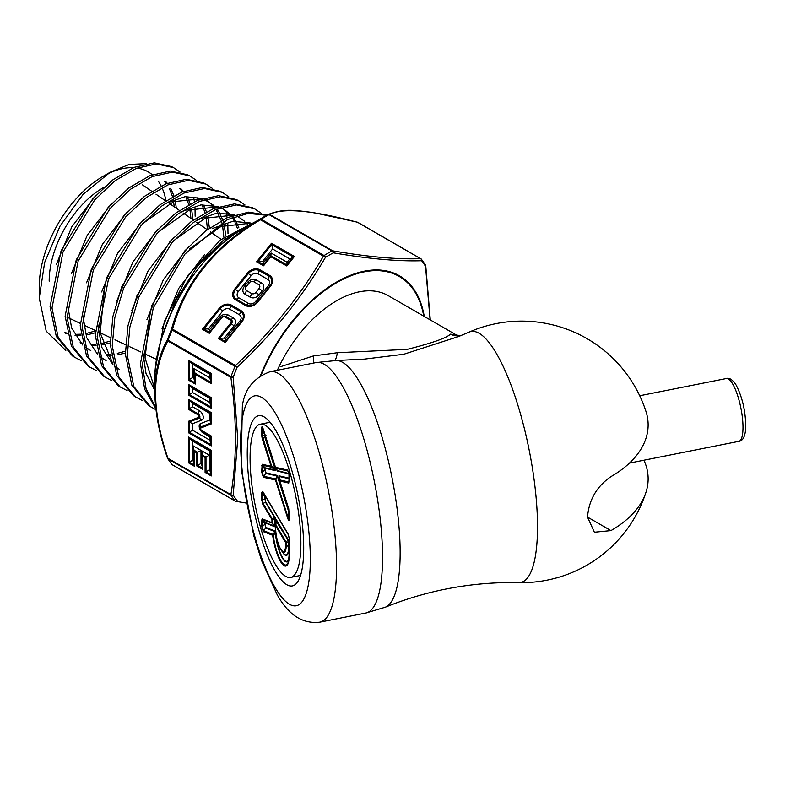 <?xml version="1.0" encoding="UTF-8"?>
<svg xmlns="http://www.w3.org/2000/svg" width="785" height="785" viewBox="0 0 785 785"><rect width="100%" height="100%" fill="white"/><g stroke="black" fill="none" stroke-linecap="round" stroke-linejoin="round"><path stroke-width="1.18" d="M469.018 332.143A127.916 34 78.8 0 1 495.875 352.553A127.916 34 78.8 0 1 537.519 526.823A127.916 34 78.8 0 1 518.816 582.627L518.816 582.627C494.432 582.107 470.205 584.236 446.135 589.005C425.254 593.166 405.001 599.22 385.366 607.188A125.924 33.47 78.8 0 0 397.73 513.91A125.924 33.47 78.8 0 0 359.177 381.363A125.924 33.47 78.8 0 0 336.323 360.501L364.475 359.108L403.765 354.261L458.42 336.588L469.018 332.143A130.771 130.771 0 0 1 645.957 411.399A126.532 73.054 180 0 1 610.936 476.632C596.698 486.435 588.897 499.927 587.523 517.089L610.936 530.611L594.382 532.23L587.523 517.089M277.331 370.265A103.09 59.523 -60 0 1 388.212 295.631L456.144 334.852M280.942 366.575L313.392 355.939L337.305 352.73L407.248 349.364C432.123 343.084 446.518 338.011 450.433 334.165L460.972 335.715M275.486 571.657A86.772 23.069 78.8 0 1 247.697 466.996A86.772 23.069 78.8 0 1 265.458 417.767A86.772 23.069 78.8 0 1 275.486 429.964A86.772 23.069 78.8 0 1 300.783 511.741A86.772 23.069 78.8 0 1 297.986 581.371A86.772 23.069 78.8 0 1 275.486 571.657M643.945 460.206A126.532 73.054 180 0 1 645.957 492.362A126.532 73.054 180 0 1 610.936 530.611M319.907 622.152A127.68 33.941 78.8 0 0 334.459 530.169A127.68 33.941 78.8 0 0 295.013 392.677A127.68 33.941 78.8 0 0 270.118 371.697C253.516 377.928 244.253 389.556 242.329 406.571L241.142 468.684L253.732 535.596L261.739 560.902L277.272 594.883C288.566 615.087 302.784 624.183 319.907 622.152L365.888 613.016L385.366 607.188M313.392 363.102A19.37 6.368 71.5 0 0 313.392 355.939M460.373 335.803A19.37 18.428 80.9 0 1 450.433 334.165M334.822 360.521A19.37 6.751 84.4 0 0 337.305 352.73M279.97 481.431A2.07 0.785 -17.7 0 1 279.862 481.274A2.07 0.785 -17.7 0 1 279.882 481.038L288.752 508.768L289.322 518.316C289.292 521.426 288.723 521.289 287.604 517.923L275.486 480.027A2.07 1.982 -77.1 0 1 275.574 478.968L277.439 475.455L277.458 476.554A2.07 0.824 -152.6 0 1 277.233 476.26A2.07 0.824 -152.6 0 1 277.125 475.995L265.919 473.424L264.702 469.646L265.114 467.801L274.907 470.038A2.07 1.384 -50.6 0 1 274.74 469.371A2.07 1.384 -50.6 0 1 274.907 468.576L275.927 470.755L271.512 467.252A2.07 1.384 -50.6 0 1 271.345 466.594A2.07 1.384 -50.6 0 1 271.512 465.79L274.907 468.576L265.114 437.971L264.8 434.203M261.64 471.893L262.21 464.269L271.09 466.29A2.07 1.982 102.9 0 0 271.512 467.252L262.641 465.22L262.239 472.413L263.446 476.191L275.574 478.968A2.07 0.824 -152.6 0 0 275.692 479.233A2.07 0.824 -152.6 0 0 275.908 479.527A2.07 0.785 162.3 0 0 275.486 480.027L263.358 477.26L261.64 471.893A2.07 1.197 -0 0 0 262.239 472.413L264.702 469.646A1.158 0.667 -0 0 1 265.045 469.93L265.968 472.835A1.158 1.109 -77.1 0 1 265.919 473.424L263.446 476.191A2.07 1.982 -77.1 0 0 263.358 477.26M275.486 437.049A78.098 20.763 -101.2 0 0 260.257 424.214A78.098 20.763 -101.2 0 0 251.357 480.479A78.098 20.763 -101.2 0 0 275.486 564.572A78.098 20.763 -101.2 0 0 290.705 577.407A78.098 20.763 -101.2 0 0 299.605 521.142A78.098 20.763 -101.2 0 0 275.486 437.049M262.21 438.57L261.64 435.125A2.07 1.197 -0 0 0 262.239 435.636L271.512 465.79A2.07 0.785 -17.7 0 0 271.09 466.29L262.21 438.57A2.07 0.785 -17.7 0 1 262.641 438.069L265.35 437.687L275.927 470.755L265.35 468.331A1.158 1.109 102.9 0 0 265.114 467.801L262.641 465.22A2.07 1.982 102.9 0 1 262.21 464.269M261.64 435.125L261.64 429.012C261.67 425.912 262.249 426.039 263.358 429.405A2.07 0.785 162.3 0 0 263.338 429.65A2.07 0.785 162.3 0 0 263.446 429.807M289.322 475.435A2.07 1.197 -0 0 1 289.214 475.043A2.07 1.197 -0 0 1 289.253 474.817L288.89 472.021L288.036 471.039A2.07 1.982 -77.1 0 1 287.604 470.078L289.322 475.435L288.752 483.069L279.882 481.038A2.07 1.982 102.9 0 1 279.97 479.969L288.851 482L289.253 480.93A2.07 1.197 -0 0 0 289.214 481.156A2.07 1.197 -0 0 0 289.322 481.539M262.936 492.175L262.239 493.019L262.239 499.996L263.044 503.371A2.07 1.599 149.2 0 0 262.789 504.274L261.64 499.486L261.64 492.509L262.789 491.557L288.183 534.143L289.322 538.922L289.322 554.455A26.7 7.094 78.8 0 1 280.628 561.677A26.7 7.094 78.8 0 1 272.68 535.38A2.07 1.962 -68.3 0 1 272.797 534.32L275.486 531.259L275.319 532.927L273.249 535.498A2.07 1.335 -143.8 0 1 272.797 534.32L263.417 530.572L262.239 526.804L264.702 524.272A1.158 0.667 180 0 1 265.045 524.557L265.938 527.451L275.486 531.259A22.255 5.917 -101.2 0 0 281.511 555.662A22.255 5.917 -101.2 0 0 288.939 558.871M289.253 553.837A2.07 1.197 -0 0 0 289.214 554.063L288.488 561.304A25.669 6.82 -101.2 0 1 280.893 560.784A25.669 6.82 -101.2 0 1 273.249 535.498L263.299 531.631L261.64 526.293A2.07 1.197 -0 0 0 262.239 526.804L262.681 519.807L265.144 522.457A1.158 1.099 -68.3 0 1 265.379 522.996L265.045 524.557M261.64 526.293L261.64 520.357L262.268 518.846A2.07 1.962 111.7 0 0 262.681 519.807L272.542 523.222L275.339 526.961L274.819 526.313L275.005 519.062L272.542 520.131L272.542 523.222A2.07 1.197 -0 0 1 271.944 522.702A2.07 1.962 111.7 0 0 272.356 523.664L274.819 526.313L265.144 522.457L264.702 523.526A1.158 0.667 180 0 1 265.045 523.811M265.968 472.835L277.439 475.455L288.9 511.29L289.832 511.496M289.174 473.865L277.439 471.098L277.125 470.058M265.968 435.273L265.045 435.057A1.158 0.667 -0 0 0 264.702 434.772L262.239 429.532L262.239 435.636L264.702 435.538A1.158 0.667 -0 0 1 265.045 435.822L265.35 437.687M265.664 496.346L265.045 496.856A1.158 0.667 -0 0 0 264.702 496.571L265.516 495.894M265.045 496.856L265.664 501.801A1.158 0.893 -30.8 0 1 265.516 502.302L264.702 496.571L262.239 493.019A2.07 1.197 180 0 1 261.64 492.509M288.801 559.833A22.834 6.074 78.8 0 1 281.501 556.437A22.834 6.074 78.8 0 1 275.319 532.927A2.07 1.423 -141.7 0 1 274.838 531.622L265.879 528.04L264.702 523.526L262.239 520.867A2.07 1.197 -0 0 1 261.64 520.357M262.867 492.077L262.965 492.224A2.07 1.599 -30.8 0 1 262.789 491.557M289.322 538.922A2.07 1.197 -0 0 1 289.214 538.539A2.07 1.197 -0 0 1 289.253 538.314L288.438 534.928A2.07 1.599 -30.8 0 1 288.183 534.143M289.871 511.84L288.664 511.565L277.458 476.554L275.908 479.527L288.036 517.423L289.165 519.062L289.233 518.1M289.214 480.135L288.851 482A2.07 1.982 102.9 0 0 288.752 483.069M288.9 473.728A1.158 1.109 -77.1 0 0 288.664 473.188L288.036 471.039L275.908 468.262L277.458 470.617L289.155 473.581M263.338 429.483L262.73 427.992L262.239 429.532A2.07 1.197 -0 0 1 261.64 429.012M275.663 528.168A15.258 4.053 -101.2 0 0 280.628 548.96A15.258 4.053 -101.2 0 0 285.603 544.839L285.603 542.523L275.663 525.862L275.663 528.168A2.07 1.197 180 0 1 275.555 527.785C275.849 536.243 277.605 543.524 280.814 549.637L283.336 553.101A19.125 5.083 -101.2 0 0 288.664 546.586L288.664 541.964A2.07 1.619 66.5 0 1 288.33 540.561L276.212 521.083L276.173 519.425L275.927 524.969L285.858 541.63L288.33 540.561L288.998 540.934L288.664 541.964L286.201 543.034L286.201 545.349A16.299 4.327 78.8 0 1 281.658 550.893A16.299 4.327 78.8 0 1 280.893 549.755M276.222 520.955L275.584 525.243A2.07 1.197 -0 0 0 275.555 525.479A2.07 1.197 -0 0 0 275.663 525.862A2.07 1.599 149.2 0 1 275.927 524.969L275.574 525.165A2.07 2.07 0 0 0 275.555 525.479L275.555 527.785A2.07 1.197 180 0 1 275.584 527.559M263.299 531.631A2.07 1.962 -68.3 0 1 263.417 530.572L265.879 528.04A1.158 1.099 111.7 0 0 265.938 527.451M265.045 499.211A1.158 0.667 0 0 0 264.702 498.926L262.239 499.996A2.07 1.197 180 0 1 261.64 499.486M262.268 518.846L271.944 522.702L271.944 519.621A2.07 1.599 149.2 0 1 272.199 518.728L274.671 517.649L275.339 518.031L275.005 519.062A2.07 1.619 66.5 0 1 274.671 517.649L265.516 502.302L263.044 503.371L272.199 518.728A2.07 1.619 66.5 0 0 272.542 520.131A2.07 1.197 0 0 1 271.944 519.621L262.789 504.274M277.134 470.127A2.07 1.315 146.8 0 0 277.252 470.401A2.07 1.315 146.8 0 0 277.458 470.617L277.174 470.284M265.35 468.331L265.045 469.155A1.158 0.667 -0 0 0 264.702 468.871L262.239 466.3A2.07 1.197 -0 0 1 261.64 465.79M279.47 477.3L278.94 475.798L279.676 476.573A2.07 1.688 175 0 0 279.48 477.427L279.774 480.832A2.07 1.688 175 0 0 279.852 481.176M288.9 511.29L288.036 517.423A2.07 0.785 162.3 0 0 287.604 517.923M289.253 517.698A2.07 1.197 -0 0 0 289.214 517.923A2.07 1.197 -0 0 0 289.322 518.316M289.253 511.594A2.07 1.197 -0 0 0 289.214 511.82A2.07 1.197 -0 0 0 289.322 512.203M263.358 429.405L275.486 467.301A2.07 0.785 162.3 0 0 275.466 467.546A2.07 0.785 162.3 0 0 275.574 467.693A2.07 1.315 146.8 0 0 275.712 468.046A2.07 1.315 146.8 0 0 275.908 468.262A2.07 1.982 -77.1 0 1 275.486 467.301L287.604 470.078M288.291 534.683L263.044 492.352A2.07 1.599 -30.8 0 1 262.965 492.224L288.36 534.811L289.214 538.539L289.214 554.063A2.07 1.197 -0 0 0 289.322 554.455M285.858 541.63A2.07 1.619 66.5 0 0 286.201 543.034A2.07 1.197 0 0 1 285.603 542.523A2.07 1.599 149.2 0 1 285.858 541.63M165.87 200.607A90.255 52.114 120 0 0 162.858 189.734M161.151 185.966A90.255 52.114 120 0 0 158.217 181.109M152.29 174.712A90.255 52.114 120 0 0 137.081 168.049M133.342 167.696A90.255 52.114 120 0 0 106.583 174.437M39.25 287.634L39.25 298.094L44.657 262.425L60.072 226.021L83.112 194.337L110.214 172.229L103.07 176.35A90.255 52.114 120 0 0 39.25 286.898M110.214 172.229L129.231 164.418L146.599 163.643M430.092 319.809L425.529 266.311A153.929 88.872 120 0 0 421.604 260.718C398.319 261.493 368.881 258.864 333.291 252.829A153.929 88.872 120 0 0 325.441 257.372C302.078 297.358 272.64 333.978 237.129 367.223L235.5 365.506C270.854 332.546 300.164 296.082 323.41 256.136L260.473 219.8C214.668 246.725 185.358 283.189 172.563 329.16A2.002 0.873 -163.6 0 0 171.415 329.474C184.338 283.12 213.912 246.333 260.139 219.093A154.655 89.294 -60 0 1 264.084 216.729A154.655 89.294 -60 0 1 268.038 214.531A2.002 1.197 61.8 0 1 268.058 214.521A2.002 1.923 64.1 0 1 269.716 214.462L332.654 250.807C368.008 256.911 397.318 259.531 420.564 258.658A2.002 1.756 88.3 0 1 421.604 260.718A2.002 1.599 141.7 0 0 421.427 259.236A2.002 2.002 0 0 0 420.858 258.746A2.002 1.158 120 0 0 420.564 258.658L357.626 222.322C311.822 210.174 282.512 207.554 269.716 214.462A2.002 1.158 120 0 0 269.059 214.629A155.244 89.637 120 0 0 261.13 219.201L324.068 255.537A155.244 89.637 -60 0 1 331.996 250.964L269.059 214.629A2.002 1.197 61.8 0 0 268.058 214.521L243.016 228.896A124.864 72.092 120 0 0 154.733 381.824L154.733 391.578C155.155 371.148 159.394 353.839 167.47 339.64A154.655 89.294 -60 0 1 171.415 329.474L172.062 329.994A155.244 89.637 120 0 0 168.108 340.209L231.045 376.545A155.244 89.637 -60 0 1 235.009 366.34L172.062 329.994A2.002 1.158 120 0 1 172.563 329.16L235.5 365.506A2.002 1.158 120 0 0 235.009 366.34L237.129 367.223A153.929 88.872 120 0 0 233.204 377.349L237.737 438.903L233.204 495.09A2.002 1.335 -170.8 0 1 230.878 494.628C236.933 459.048 236.933 419.975 230.878 377.408L167.941 341.073C151.436 370.824 151.436 409.898 167.941 458.293A2.002 0.559 161.8 0 1 167.45 458.097A2.002 0.559 161.8 0 1 167.47 457.949C159.424 434.743 155.175 412.616 154.733 391.578C155.175 412.625 159.414 434.802 167.45 458.097A2.002 2.002 0 0 0 167.656 458.538A2.002 1.57 148 0 1 167.509 458.175M155.469 368.204L164.399 321.448L187.664 275.623L220.35 239.974L255.39 221.753M251.19 224.618L223.568 240.082L197.3 266.37L175.781 300.253L161.867 337.481M74.359 357.136L72.416 355.87L56.294 336.402L50.073 306.739L61.053 250.896L92.689 198.84L113.079 179.667L134.215 167.333L154.252 162.848L171.434 166.557L173.514 167.607L156.313 163.898L136.296 168.363L115.15 180.678L94.74 199.851L62.996 252.014L51.996 307.946L58.227 337.658L74.359 357.136L81.414 360.766M195.131 216.209L195.014 207.868M194.405 201.716L193.679 197.457M180.089 172.043L173.514 167.607M89.608 367.056L87.665 365.79L71.406 346.165L65.126 316.218L76.243 259.825L108.242 207.279L128.789 187.988L150.082 175.565L170.306 171.051L187.654 174.79L189.725 175.85L172.357 172.101L152.104 176.625L130.752 189.077L110.135 208.447L78.157 261.032L67.059 317.434L73.329 347.402L89.608 367.056L96.663 370.697M196.319 180.275L189.725 175.85M104.856 376.986L102.913 375.721L86.517 355.919L80.188 325.706L91.384 268.892L123.677 215.846L144.45 196.338L165.978 183.798L186.379 179.255L203.864 183.033L205.945 184.092L188.41 180.305L167.97 184.868L146.452 197.408L125.678 216.895L93.356 269.962L82.121 326.923L88.44 357.165L104.856 376.986L111.902 380.627M228.003 233.596L227.807 224.019M227.1 217.759L226.149 212.833M212.539 188.508L205.945 184.092M120.105 386.907L118.162 385.641L101.618 365.663L95.25 335.195L106.583 277.811L139.131 224.382L160.071 204.718L181.806 192.06L202.402 187.458L220.085 191.275L222.155 192.325L204.493 188.508L183.876 193.09L162.132 205.739L141.133 225.442L108.497 279.018L97.173 336.412L103.561 366.929L120.105 386.907L127.15 390.557M228.769 196.741L222.155 192.325M244.989 204.973L238.375 200.567L220.516 196.711L199.694 201.352L177.744 214.138L156.568 234.008L123.687 287.958L114.816 317.65L112.235 345.9L118.663 376.663L135.354 396.837L133.401 395.561L116.729 375.426L110.312 344.684L112.893 316.473L121.744 286.81L154.665 232.831L175.82 213.01L197.732 200.283L218.485 195.661L236.314 199.518M150.602 406.758L148.65 405.492L131.831 385.17L125.374 354.172L127.975 325.726L136.904 295.847L170.06 241.437L191.412 221.409L213.549 208.535L234.529 203.864L252.525 207.76L254.595 208.81L236.579 204.914L215.6 209.575L193.483 222.43L172.121 242.437L138.867 296.926L129.908 326.894L127.288 355.389L133.764 386.426L150.602 406.758L155.891 409.672M261.199 213.206L254.595 208.81M155.754 408.485L144.695 389.242L140.427 363.671L151.77 305.601L184.446 251.21L205.552 230.937L227.552 217.563L248.609 212.146L266.92 215.139M266.674 215.276L248.237 213.402L227.356 219.623L185.024 253.947L153.281 307.867L142.35 364.878L146.059 388.742L155.616 407.327M135.354 396.837L142.389 400.487M151.74 191.255L142.948 185.162A76.224 44.009 120 0 0 142.546 184.887M103.905 187.34A76.224 44.009 120 0 0 49.18 281.167M65.822 350.493L46.227 331.172L39.25 298.094M64.939 332.536L67.137 333.174M75.9 334.341L80.776 334.194M86.968 333.282L95.221 330.956M174.299 206.877L173.249 199.802M172.474 196.574L169.354 188.41M166.43 183.621L164.536 181.276M96.025 195.161L71.818 226.796L56.275 264.545M80.178 342.476L82.278 343.084M91.119 344.321L95.888 344.193M102.148 343.32L110.273 341.092M190.932 218.397L189.941 209.693M188.743 204.571L186.271 197.948M182.591 191.746L179.804 188.469M111.519 203.658L87.076 235.598L71.386 273.7M67.481 304.295L71.621 328.002L82.739 345.047M84.79 346.764L90.815 350.62M96.79 352.838L97.409 353.005M106.328 354.29L111.009 354.192M117.318 353.358L125.335 351.238M207.446 229.495L206.269 217.749M205.013 212.588L202.53 206.112M198.762 199.871L196.996 197.722M127.003 212.176L102.354 244.39L86.517 282.796M82.533 313.814L86.693 337.678L97.86 354.849M99.911 356.586L106.103 360.57M223.862 237.286L222.597 225.805M222.204 224.01L221.812 222.469M221.272 220.605L215.983 209.428M214.933 207.986L213.235 205.935M212.274 204.924L207.26 200.881M206.259 200.273L204.806 199.488M202.599 198.497L185.093 196.652L164.978 203.658M142.468 220.713L117.613 253.212L101.638 291.941M97.595 323.273L101.765 347.323L112.971 364.652M115.032 366.418L119.349 369.352M238.404 231.693L238.081 230.486M237.531 228.641L235.049 222.459M234.362 221.125L232.164 217.543M231.114 216.111L223.489 209.134M222.489 208.525L220.87 207.662M218.652 206.681L200.989 204.875L180.707 211.96M157.922 229.249L132.861 262.053L116.749 301.106M247.275 224.235L245.695 222.381M244.714 221.37L236.952 215.836M234.715 214.855L216.876 213.098L196.436 220.271M173.416 237.747L148.11 270.884L131.841 310.31M250.778 223.028L232.762 221.331L212.136 228.582M188.91 246.245L163.358 279.725L146.932 319.544M142.782 351.552L145.981 373.366L154.733 390.224M236.864 232.703L227.886 236.884M204.453 254.693L178.637 288.488L162.044 328.689M65.577 333.233L67.284 333.811M75.046 335.342L80.933 335.48M87.38 334.763L95.211 332.811M176.35 208.3L175.281 200.97M173.917 195.779L170.679 188.263M167.283 183.288L165.606 181.413M80.816 343.163L82.415 343.712M91.698 345.429L96.055 345.478M102.56 344.792L110.273 342.927M192.973 219.82L191.599 209.036M190.176 203.806L187.635 197.751M183.445 191.412L180.805 188.645M106.917 355.389L111.176 355.458M117.74 354.81L125.345 353.044M209.389 228.062L207.927 217.111M206.426 211.832L203.884 205.935M199.606 199.547L198.065 197.869M225.776 235.892L224.235 225.187M223.794 223.47L223.274 221.674M222.665 219.879L220.134 214.109M219.407 212.813L216.895 209.065M215.767 207.682L214.295 206.092M213.265 205.101L204.453 199.606M201.902 198.733L173.632 201.637L142.752 223.627M104.307 290.715L100.166 332.771L112.687 363.494M239.867 230.78L239.523 229.701M238.915 227.925L236.393 222.292M235.667 221.007L233.066 217.19M231.918 215.806L224.52 209.703L220.506 207.78M217.936 206.916L189.411 209.919L158.285 232.085M238.699 216.768L236.57 215.963M233.979 215.09L205.199 218.181L173.828 240.534M250.023 223.274L220.987 226.453L189.362 248.992M149.66 318.131L145.029 357.901L154.733 388.683M227.503 239.435L204.875 257.47M193.875 378.311L193.875 368.616L209.831 377.82L209.831 374.229L192.61 364.289L192.61 377.585L193.875 378.311L195.288 384.042L188.361 380.038L188.361 360.197L189.254 361.316L189.254 379.528L188.361 380.038M193.875 368.616L195.288 374.347L195.288 384.042M192.61 377.585L189.254 379.528L194.768 382.707L194.768 373.003L210.723 382.216L210.723 373.709L189.254 361.316L192.61 364.289M209.831 374.229L211.243 373.405L211.243 383.551L209.831 377.82M201.46 450.659L209.35 455.212L209.831 470.225L209.831 451.061L192.61 441.131L192.61 460.285L193.09 445.821L200.98 450.384L200.98 463.454L201.46 463.729L201.46 450.659L202.873 456.389L202.873 469.459L196.731 465.917L196.731 452.837L194.503 451.561L194.503 466.3L193.993 464.955L193.993 450.217L194.503 451.561M209.35 455.212L205.091 457.665L202.873 456.389M201.46 463.729L202.873 469.459M200.98 463.454L196.731 465.917M200.98 450.384L196.731 452.837M193.09 445.821L193.993 450.217L197.624 452.317L197.624 465.397L202.353 468.125L202.353 455.055L205.994 457.145L205.994 471.893L210.723 474.621L210.723 450.551L189.254 438.148L189.254 462.228L193.993 464.955L193.09 460.56M192.61 460.285L188.361 462.748L188.361 437.029L192.61 441.131M209.831 451.061L211.243 450.247L211.243 475.955L209.831 470.225M209.35 469.95L205.091 472.413L205.091 457.665M192.61 423.684L192.61 430.229L209.831 440.159L209.831 436.833L203.04 432.918A5.475 3.16 60 0 1 199.4 427.864A5.475 3.16 60 0 1 200.558 423.576L209.831 419.946L210.723 423.027L210.723 412.881L189.254 400.487L189.254 408.73L198.163 413.872A2.473 1.423 60 0 1 199.91 416.904A2.473 1.423 60 0 1 199.292 418.091L189.254 422.016L188.361 421.329L198.644 417.306A1.472 0.844 -120 0 0 199.017 416.599A1.472 0.844 -120 0 0 197.977 414.804L188.361 409.25L192.61 406.797L199.4 410.712A5.475 3.16 60 0 1 203.04 415.756A5.475 3.16 60 0 1 201.882 420.053L192.61 423.684L189.254 422.016L189.254 432.162L188.361 432.682L188.361 421.329M209.831 436.833L211.243 436.009L211.243 445.9L188.361 432.682M209.831 440.159L211.243 445.9M192.61 430.229L189.254 432.162L210.723 444.555L210.723 436.313L201.814 431.171A2.473 1.423 60 0 1 200.067 428.139A2.473 1.423 60 0 1 200.695 426.952A2.002 1.629 68.6 0 0 200.96 427.953A1.472 0.844 -120 0 0 200.587 428.659A1.472 0.844 -120 0 0 201.627 430.455L211.243 436.009M192.61 403.461L188.361 399.369L211.243 412.576L209.831 413.401L192.61 403.461L192.61 406.797M209.831 419.946L209.831 413.401M192.61 388.487L192.61 392.559L209.831 402.499L209.831 398.427L192.61 388.487L188.361 384.395L211.243 397.602L210.723 397.907L189.254 385.513L189.254 394.492L188.361 395.012L188.361 384.395M192.61 392.559L189.254 394.492L210.723 406.885L210.723 397.907L209.831 398.427M209.831 402.499L211.243 408.229L188.361 395.012M268.342 285.603A5.26 4.151 -35.1 0 0 267.852 279.45L258.069 273.808A5.26 4.151 -35.1 0 0 251.131 275.663L238.306 291.627A5.26 4.151 -35.1 0 0 238.797 297.78L248.58 303.422A5.26 4.151 -35.1 0 0 255.517 301.568L268.342 285.603L269.863 285.956A8.262 6.515 -35.1 0 0 269.078 276.281L259.305 270.639A8.262 6.515 -35.1 0 0 248.394 273.563L235.559 289.528A8.262 6.515 -35.1 0 0 236.344 299.203L246.117 304.845A8.262 6.515 -35.1 0 0 257.029 301.921L269.863 285.956L270.472 286.231L257.637 302.196A9.273 7.31 144.9 0 1 245.411 305.473L235.637 299.831A9.273 7.31 144.9 0 1 234.754 288.978L247.589 273.023A9.273 7.31 144.9 0 1 259.815 269.746L269.598 275.388A9.273 7.31 144.9 0 1 270.472 286.231M245.018 294.189L250.248 297.211A6.682 5.269 -35.1 0 0 259.07 294.846L262.268 290.862A6.682 5.269 -35.1 0 0 261.631 283.042L256.401 280.019A6.682 5.269 -35.1 0 0 247.579 282.384L244.38 286.368A6.682 5.269 -35.1 0 0 245.018 294.189L246.431 290.528L251.671 293.551A3.209 2.532 -35.1 0 0 255.9 292.422L259.099 288.438A3.209 2.532 -35.1 0 0 258.795 284.68L253.565 281.658A3.209 2.532 -35.1 0 0 249.326 282.796L246.127 286.78A3.209 2.532 -35.1 0 0 246.431 290.528M224.324 338.07L225.58 338.806L239.945 320.937A5.26 4.151 -35.1 0 0 239.445 314.785L229.671 309.143A5.26 4.151 -35.1 0 0 222.734 310.997L208.368 328.866L203.786 329.052L209.301 332.241L220.958 317.748A3.67 2.895 144.9 0 1 225.805 316.443L231.035 319.466A3.67 2.895 144.9 0 1 231.389 323.763L219.731 338.266L218.318 338.482L230.584 323.224A2.669 2.11 -35.1 0 0 230.329 320.094L225.099 317.071A2.669 2.11 -35.1 0 0 221.566 318.023L209.301 333.282L209.634 329.592L219.447 317.385A6.682 5.269 144.9 0 1 228.258 315.03L233.498 318.053A6.682 5.269 144.9 0 1 234.126 325.873L224.324 338.07L219.731 338.266L225.256 341.446L225.256 342.486L218.318 338.482M225.58 338.806L225.256 341.446L241.456 321.291A8.262 6.515 -35.1 0 0 240.671 311.616L230.898 305.973A8.262 6.515 -35.1 0 0 219.986 308.897L203.786 329.052L202.373 329.278L219.182 308.358A9.273 7.31 144.9 0 1 231.418 305.08L241.191 310.723A9.273 7.31 144.9 0 1 242.065 321.565L225.256 342.486M208.368 328.866L209.634 329.592M287.114 262.268L289.802 258.913L272.591 248.973L262.622 261.376L263.888 262.102L271.159 253.055L287.114 262.268L286.78 265.948L270.825 256.744L263.554 265.791L263.554 264.751L270.825 255.704L270.825 256.744M289.802 258.913L294.395 256.479L286.78 265.948M271.159 253.055L270.825 255.704L286.78 264.908L293.158 256.97L271.688 244.577L258.039 261.572L263.554 264.751L263.888 262.102M262.622 261.376L256.616 261.788L271.502 243.271L272.591 248.973M260.473 219.8L260.139 219.093A2.002 1.119 -121.8 0 1 261.13 219.201A2.002 1.158 120 0 0 260.473 219.8M357.42 222.204A2.002 0.942 104.6 0 1 357.626 222.322A2.002 1.158 120 0 1 357.921 222.41A2.002 2.002 0 0 0 357.42 222.204L313.205 212.529C294.758 210.429 285.23 208.025 268.127 214.491A2.002 2.002 0 0 0 268.058 214.521M325.441 257.372A2.002 0.608 -149.4 0 0 323.41 256.136A2.002 1.158 120 0 1 324.068 255.537A2.002 1.119 -121.8 0 1 325.441 257.372M332.654 250.807A2.002 1.364 99.6 0 1 333.291 252.829A2.002 1.197 61.8 0 0 331.996 250.964A2.002 1.158 120 0 1 332.654 250.807M167.941 341.073A2.002 1.541 -152.1 0 1 167.47 339.64L168.108 340.209A2.002 1.158 120 0 0 167.941 341.073M233.204 377.349A2.002 0.952 172.3 0 1 230.878 377.408A2.002 1.158 120 0 1 231.045 376.545L233.204 377.349M425.656 265.546A2.002 0.952 172.3 0 1 425.755 265.781A2.002 0.952 172.3 0 1 425.529 266.311A2.002 1.57 148 0 0 425.47 264.987L421.427 259.236A2.002 1.599 141.7 0 0 421.064 258.922A2.002 1.158 120 0 0 420.858 258.746L357.921 222.41A2.002 1.158 120 0 1 358.117 222.587M171.699 464.278A2.002 2.002 0 0 0 172.268 464.769A2.002 1.158 120 0 1 172.062 464.602A2.002 1.599 141.7 0 1 171.699 464.278L167.656 458.538A2.002 1.57 148 0 0 168.108 458.96A2.002 1.158 120 0 1 167.941 458.293L230.878 494.628A2.002 1.158 120 0 0 231.045 495.306L168.108 458.96A155.244 89.637 120 0 0 172.062 464.602L235.009 500.938A155.244 89.637 -60 0 1 231.045 495.306A2.002 1.57 148 0 0 233.204 495.09A153.929 88.872 120 0 0 237.129 500.683A2.002 1.364 99.6 0 1 235.873 501.35A2.002 1.364 99.6 0 1 235.5 501.203A2.002 1.158 120 0 1 235.206 501.115A2.002 2.002 0 0 0 235.873 501.35L246.176 503.038M211.243 412.576L211.243 423.929L210.723 423.027L200.695 426.952L200.558 423.576M732.572 383.796A32.018 8.517 78.8 0 1 742.473 418.277A32.018 8.517 78.8 0 1 738.822 441.347C743.022 440.915 745.328 436.224 745.75 427.285C745.652 411.409 742.443 397.328 736.124 385.052C732.542 379.646 729.275 377.477 726.331 378.537A32.018 8.517 78.8 0 1 732.572 383.796M270.118 371.697L316.1 362.562A127.68 33.941 78.8 0 1 340.994 383.541A127.68 33.941 78.8 0 1 380.431 521.024A127.68 33.941 78.8 0 1 365.888 613.016M275.486 413.43A107.015 28.446 78.8 0 1 310.32 559.224A107.015 28.446 78.8 0 1 275.486 588.191A107.015 28.446 78.8 0 1 240.642 442.387A107.015 28.446 78.8 0 1 275.486 413.43M285.603 544.839A2.07 1.197 -0 0 0 286.201 545.349L288.664 546.586A1.158 0.667 180 0 1 288.998 546.87A19.703 5.24 78.8 0 1 282.374 551.835M289.214 478.752L279.676 476.573L279.97 479.969A2.07 1.688 175 0 0 279.774 480.832A2.07 2.07 0 0 0 279.862 481.274L288.743 509.004L289.165 519.062M279.48 477.496L278.94 475.798L289.214 478.153M265.045 435.057L265.045 435.822M265.045 469.155L265.045 469.93M275.613 525.096L276.212 521.083M276.173 521.181L276.173 519.425L288.998 540.934L288.998 546.87M265.664 501.801L275.339 518.031L275.339 526.961L265.379 522.996M260.434 375.573A125.894 72.681 -60 0 1 352.975 274.367A125.894 72.681 -60 0 1 424.253 316.443M423.743 316.149A125.207 72.289 120 0 0 352.838 275.064A125.207 72.289 120 0 0 261.16 375.142M198.644 417.306A2.002 1.629 68.6 0 0 199.292 418.091L201.882 420.053M161.268 339.542A124.452 71.847 -60 0 1 209.673 255.704M211.243 383.551L195.288 374.347M188.361 360.197L211.243 373.405M211.243 475.955L205.091 472.413M194.503 466.3L188.361 462.748M188.361 437.029L211.243 450.247M211.243 423.929L200.96 427.953M188.361 409.25L188.361 399.369M211.243 397.602L211.243 408.229M209.301 333.282L202.373 329.278M271.502 243.271L294.395 256.479M263.554 265.791L256.616 261.788M203.04 432.918L201.814 431.171A2.002 1.158 -60 0 1 201.627 430.455M199.4 410.712L198.163 413.872A2.002 1.158 -60 0 0 197.977 414.804M267.852 279.45L269.078 276.281A2.002 1.158 -60 0 1 269.598 275.388M255.517 301.568L257.637 302.196M248.58 303.422L246.117 304.845A2.002 1.158 120 0 0 245.411 305.473M238.797 297.78L236.344 299.203A2.002 1.158 -60 0 0 235.637 299.831M238.306 291.627L234.754 288.978M251.131 275.663L247.589 273.023M258.069 273.808L259.305 270.639A2.002 1.158 120 0 1 259.815 269.746M250.248 297.211L251.671 293.551M259.07 294.846L255.9 292.422M244.38 286.368L246.127 286.78M247.579 282.384L249.326 282.796M256.401 280.019L253.565 281.658M261.631 283.042L258.795 284.68M262.268 290.862L259.099 288.438M239.445 314.785L240.671 311.616A2.002 1.158 -60 0 1 241.191 310.723M239.945 320.937L242.065 321.565M234.126 325.873L230.584 323.224M233.498 318.053L231.035 319.466A2.002 1.158 120 0 0 230.329 320.094M228.258 315.03L225.805 316.443A2.002 1.158 -60 0 0 225.099 317.071M219.447 317.385L221.566 318.023M222.734 310.997L219.182 308.358M229.671 309.143L230.898 305.973A2.002 1.158 120 0 1 231.418 305.08M237.129 500.683A2.002 1.599 141.7 0 1 235.009 500.938A2.002 1.158 120 0 0 235.206 501.115L172.268 464.769A2.002 1.158 120 0 0 172.514 464.857M629.462 463.091L738.822 441.347M639.726 395.748L726.331 378.537M518.816 582.627A130.771 130.771 0 0 0 645.957 492.362M316.1 362.562L336.323 360.501M270.118 422.251L260.257 424.214M300.567 575.444L290.705 577.407M288.89 472.021L289.174 481.696M262.73 427.992L275.466 467.546A2.07 2.07 0 0 0 275.712 468.046L277.301 470.5M154.733 381.824C153.536 327.924 195.75 254.811 243.016 228.896M155.97 359.147L144.832 353.888M140.731 351.945L129.868 346.813M125.521 344.762L114.983 339.777M110.351 337.599L100.166 332.781M95.23 330.446L85.437 325.824M80.148 323.332L68.844 317.984M236.305 199.518L238.375 200.567M221.154 239.337L210.449 231.918M207.211 229.671L196.731 222.41M193.277 220.026L183.072 212.951M179.392 210.409L169.481 203.541M165.547 200.813L155.97 194.18M154.145 192.914L153.507 192.472M430.288 319.927L425.755 265.781A2.002 2.002 0 0 0 425.47 264.987"/></g></svg>
